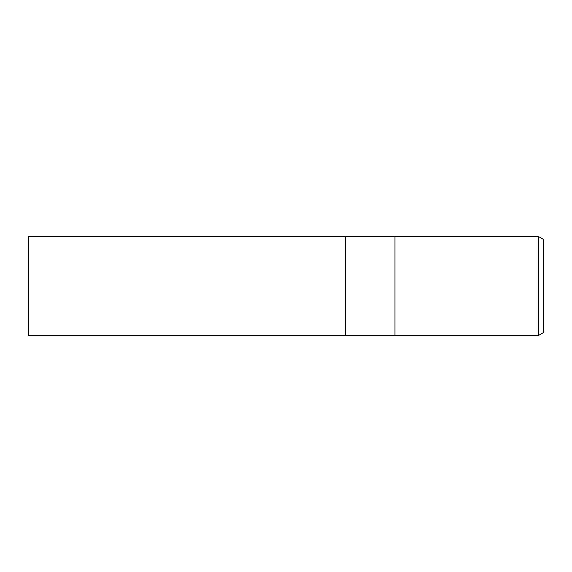 <?xml version="1.0" encoding="UTF-8"?>
<svg xmlns="http://www.w3.org/2000/svg" width="572" height="572" viewBox="0 0 572 572"><rect width="100%" height="100%" fill="white"/><g stroke="black" fill="none" stroke-linecap="round" stroke-linejoin="round"><path stroke-width="0.86" d="M394.98 335.499L345.402 335.499L345.402 236.501L538.445 236.501L543.4 239.361L543.4 332.639L538.445 335.499L394.98 335.499L394.98 236.501L394.98 335.499M538.445 335.499L538.445 236.501M345.402 335.499L28.6 335.499L28.6 236.501L345.402 236.501L345.402 335.499"/></g></svg>
